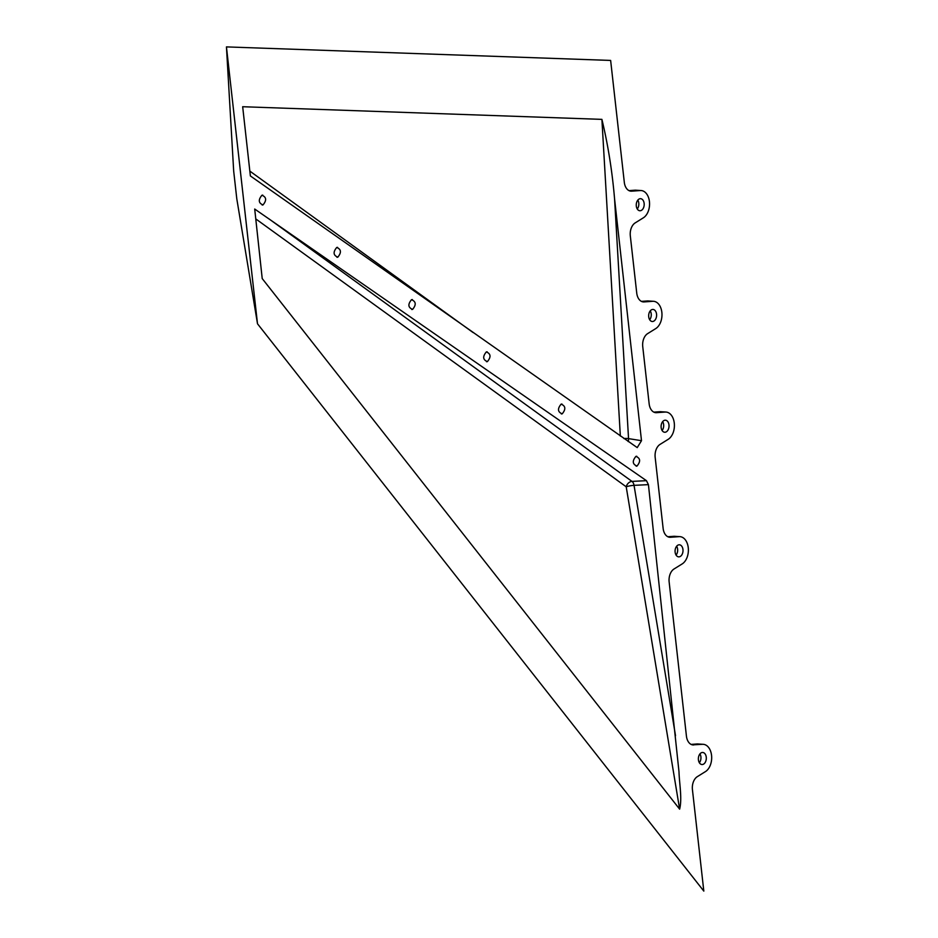 <?xml version="1.0" encoding="UTF-8"?>
<svg xmlns="http://www.w3.org/2000/svg" width="938" height="938" viewBox="0 0 938 938"><rect width="100%" height="100%" fill="white"/><g stroke="black" fill="none" stroke-linecap="round" stroke-linejoin="round"><path stroke-width="1.41" d="M693.745 744.948A11.362 7.457 93.6 0 1 693.076 744.948A11.362 7.457 93.6 0 1 686.428 736.096L669.146 581.97A11.362 7.457 93.6 0 1 674.012 569.003L682.172 563.926A14.211 9.321 93.6 0 0 688.258 547.71A14.211 9.321 93.6 0 0 679.944 536.653A14.211 9.321 93.6 0 0 679.112 536.653L670.447 537.275A11.362 7.457 93.6 0 1 669.791 537.275A11.362 7.457 93.6 0 1 663.131 528.434L655.17 457.369A11.362 7.457 93.6 0 1 660.035 444.401L668.196 439.324A14.211 9.321 93.6 0 0 674.281 423.108A14.211 9.321 93.6 0 0 665.968 412.052A14.211 9.321 93.6 0 0 665.136 412.052L656.471 412.673A11.362 7.457 93.6 0 1 655.814 412.673A11.362 7.457 93.6 0 1 649.155 403.832L642.741 346.614A11.362 7.457 93.6 0 1 647.607 333.647L655.768 328.57A14.211 9.321 93.6 0 0 661.853 312.354A14.211 9.321 93.6 0 0 653.54 301.297A14.211 9.321 93.6 0 0 652.707 301.297L644.054 301.919A11.362 7.457 93.6 0 1 643.386 301.919A11.362 7.457 93.6 0 1 636.738 293.078L630.313 235.86A11.362 7.457 93.6 0 1 635.19 222.892L643.351 217.815A14.211 9.321 93.6 0 0 649.436 201.6A14.211 9.321 93.6 0 0 641.123 190.543A14.211 9.321 93.6 0 0 640.291 190.543L631.626 191.164A11.362 7.457 93.6 0 1 630.969 191.164A11.362 7.457 93.6 0 1 624.309 182.324L610.638 60.431L226.445 46.9L257.504 323.786L703.817 891.1L692.432 789.644A11.362 7.457 93.6 0 1 697.309 776.664L705.47 771.587A14.211 9.321 93.6 0 0 711.555 755.371A14.211 9.321 93.6 0 0 703.242 744.315A14.211 9.321 93.6 0 0 702.41 744.315L692.42 744.854M703.242 744.315L697.884 743.975A14.211 9.321 93.6 0 0 697.051 743.975L702.41 744.315M699.373 762.758A6.038 3.963 93.6 0 0 700.897 756.825A6.038 3.963 93.6 0 0 699.947 753.894M706.255 757.165A6.038 3.963 93.6 0 0 702.714 752.475A6.038 3.963 93.6 0 0 698.423 759.827A6.038 3.963 93.6 0 0 701.952 764.529A6.038 3.963 93.6 0 0 706.255 757.165M635.905 456.384C632.106 461.015 632.47 464.251 636.996 466.069C640.795 461.426 640.431 458.201 635.905 456.384L636.738 456.255M636.163 466.186L636.996 466.069M257.504 323.786L236.786 198.762L233.679 171.068L226.445 46.9M562.202 413.846C566.001 409.203 565.637 405.966 561.112 404.149C557.313 408.792 557.676 412.028 562.202 413.846L561.358 413.963M561.944 404.032L561.112 404.149M487.397 361.611C491.207 356.968 490.844 353.743 486.318 351.926C482.507 356.569 482.871 359.793 487.397 361.611L486.564 361.728M487.15 351.809L486.318 351.926M412.603 309.388C416.402 304.744 416.038 301.52 411.512 299.691C407.713 304.334 408.077 307.57 412.603 309.388L411.77 309.505M412.357 299.574L411.512 299.691M337.809 257.164C341.608 252.521 341.244 249.285 336.719 247.468C332.92 252.111 333.283 255.335 337.809 257.164L336.976 257.282M337.551 247.351L336.719 247.468M263.015 204.93C266.814 200.286 266.451 197.062 261.925 195.245C258.126 199.876 258.489 203.112 263.015 204.93L262.171 205.047M262.757 195.116L261.925 195.245M676.087 555.097A6.038 3.963 93.6 0 0 677.611 549.164A6.038 3.963 93.6 0 0 676.65 546.221M682.958 549.504A6.038 3.963 93.6 0 0 679.429 544.802A6.038 3.963 93.6 0 0 675.125 552.154A6.038 3.963 93.6 0 0 678.655 556.855A6.038 3.963 93.6 0 0 682.958 549.504M679.944 536.653L674.598 536.313A14.211 9.321 93.6 0 0 673.765 536.313L679.112 536.653M662.111 430.495A6.038 3.963 93.6 0 0 663.635 424.562A6.038 3.963 93.6 0 0 662.674 421.619M668.982 424.902A6.038 3.963 93.6 0 0 665.452 420.201A6.038 3.963 93.6 0 0 661.149 427.552A6.038 3.963 93.6 0 0 664.679 432.254A6.038 3.963 93.6 0 0 668.982 424.902M665.968 412.052L660.622 411.712A14.211 9.321 93.6 0 0 659.789 411.712L665.136 412.052M649.682 319.741A6.038 3.963 93.6 0 0 651.207 313.808A6.038 3.963 93.6 0 0 650.245 310.865M656.553 314.148A6.038 3.963 93.6 0 0 653.024 309.446A6.038 3.963 93.6 0 0 648.721 316.798A6.038 3.963 93.6 0 0 652.262 321.5A6.038 3.963 93.6 0 0 656.553 314.148M653.54 301.297L648.193 300.957A14.211 9.321 93.6 0 0 647.361 300.957L652.707 301.297M637.265 208.986A6.038 3.963 93.6 0 0 638.79 203.054A6.038 3.963 93.6 0 0 637.828 200.111M644.136 203.394A6.038 3.963 93.6 0 0 640.607 198.692A6.038 3.963 93.6 0 0 636.304 206.043A6.038 3.963 93.6 0 0 639.833 210.745A6.038 3.963 93.6 0 0 644.136 203.394M641.123 190.543L635.765 190.203A14.211 9.321 93.6 0 0 634.944 190.203L640.291 190.543M628.999 190.625L634.944 190.203M641.428 301.379L647.361 300.957M653.845 412.134L659.789 411.712M667.821 536.735L673.765 536.313M691.118 744.409L697.051 743.975M648.428 484.641L646.446 480.678L254.702 209.033L262.218 278.586L679.628 809.154L626.209 486.799A5.687 0.856 170.6 0 1 634.041 485.345L648.428 484.641L678.995 771.822C679.358 783.84 682.289 798.672 679.628 809.154M614.566 198.821C612.221 171.197 608 144.722 601.903 119.372L242.672 106.721L250.376 175.945L637.219 447.602L641.498 440.696L614.566 198.821L628.542 438.621L641.498 440.696M631.626 191.164L630.301 191.082M644.054 301.919L642.729 301.837M656.471 412.673L655.158 412.591M670.447 537.275L669.134 537.193M646.446 480.678L631.978 481.393L268.901 218.824M675.524 735.697L634.041 485.345A5.687 3.424 -92.8 0 0 631.978 481.393A5.687 4.092 -54.1 0 0 626.209 486.799L255.769 218.906M249.836 171.103L473.08 332.544M620.346 436.064L601.903 119.372M623.876 438.55A5.687 1.372 176.7 0 1 628.542 438.621A5.687 3.717 -80.9 0 1 628.179 441.575"/></g></svg>
